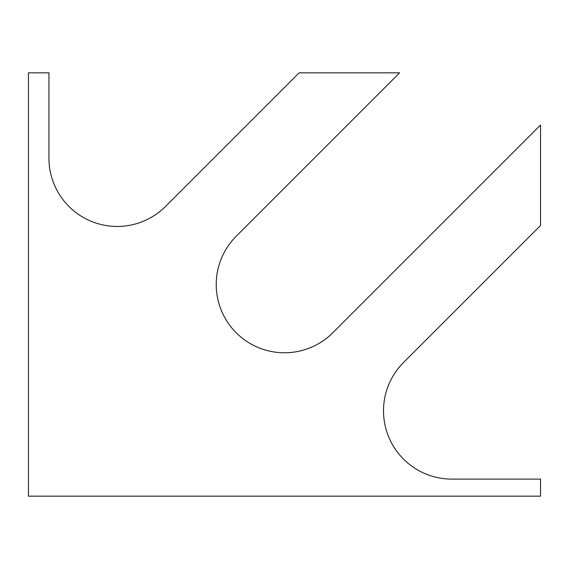 <?xml version="1.0" encoding="UTF-8"?>
<svg xmlns="http://www.w3.org/2000/svg" width="569" height="569" viewBox="0 0 569 569"><rect width="100%" height="100%" fill="white"/><g stroke="black" fill="none" stroke-linecap="round" stroke-linejoin="round"><path stroke-width="0.85" d="M48.934 158.182A68.28 68.28 0 0 0 165.494 206.462L299.123 72.832L399.609 72.832L236.22 236.22A68.28 68.28 0 0 0 236.22 332.78A68.28 68.28 0 0 0 332.78 332.78L540.55 125.009L540.55 225.495L403.506 362.538A68.28 68.28 0 0 0 451.786 479.098L540.55 479.098L540.55 496.168L28.45 496.168L28.45 72.832L48.934 72.832L48.934 158.182"/></g></svg>
